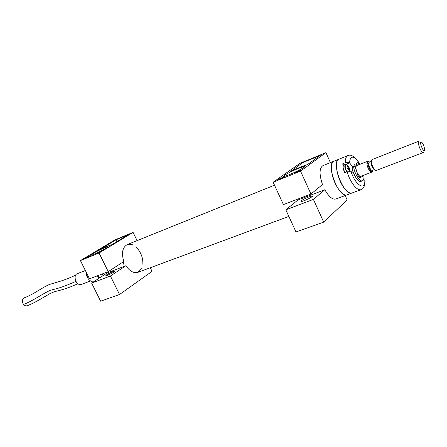 <?xml version="1.0" encoding="UTF-8"?>
<svg xmlns="http://www.w3.org/2000/svg" width="447" height="447" viewBox="0 0 447 447"><rect width="100%" height="100%" fill="white"/><g stroke="black" fill="none" stroke-linecap="round" stroke-linejoin="round"><path stroke-width="0.67" d="M344.989 189.059C337.362 180.353 333.507 160.529 339.033 159.16C330.422 161.456 344.101 196.965 352.057 192.987C350.09 193.596 347.738 192.288 344.989 189.059M343.072 166.843L342.793 163.708L345.38 162.68C345.313 158.724 346.162 156.355 347.917 155.573L334.01 161.183C325.315 163.518 338.932 198.876 346.984 194.864C342.933 196.769 334.982 186.371 332.361 175.481C330.573 167.58 331.121 162.814 334.01 161.183M363.668 179.37L364.825 180.32L365.026 181.253C364.836 186.103 363.512 188.908 361.042 189.657C359.114 190.254 356.784 188.919 354.052 185.65C351.13 181.957 348.789 177.342 347.034 171.804L344.436 172.821L343.508 169.257M352.387 166.63L349.437 162.591L345.38 162.68M347.034 171.804L351.113 171.709L352.465 172.129L353.018 171.486M353.633 166.144L354.555 164.708L356.656 165.541M344.481 164.775L342.793 163.708M360.679 176.386L360.958 178.096C359.891 177.928 358.734 176.816 357.494 174.771L357.511 173.341M359.025 175.8L359.125 176.978M362.511 175.705L362.271 176.928L361.584 176.062M359.667 164.407L357.93 162.585L358.209 164.977M357.93 162.585L356.388 163.194L356.667 165.586C355.521 166.524 355.656 168.815 357.075 172.453C358.416 175.224 359.667 176.526 360.83 176.347L371.826 172.151C370.686 172.313 369.451 170.994 368.104 168.189C366.674 164.524 366.518 162.216 367.641 161.283L369.367 162.071M356.019 169.044L354.611 166.692L353.828 166.066L353.644 166.882C354.443 173.615 359.902 182.136 362.5 180.806C363.763 180.214 364.204 178.342 363.836 175.202M353.828 166.066L352.27 166.681L352.08 167.491C352.873 174.218 358.332 182.722 360.947 181.393L362.5 180.806M349.694 171.357L349.565 169.933M348.554 166.994C345.475 160.814 343.614 167.206 347.218 171.737M349.364 168.122L348.772 166.887L347.755 166.072L347.375 166.524L348.152 167.815L347.604 168.284L348.207 169.525L348.951 169.217L349.219 170.335L349.593 169.877L349.364 168.122L347.906 168.849M348.688 167.172L348.079 167.424M347.956 168.955L349.286 168.407M348.749 169.055L348.107 169.29M349.331 168.759L348.04 169.139M349.593 169.877L349.124 169.838M347.973 167.267L348.481 167.01M346.833 171.883C344.743 168.402 344.274 165.91 345.425 164.401L343.749 165.066C342.592 166.575 343.056 169.067 345.145 172.542M86.025 271.843C86.288 276.777 88.305 280.09 92.082 281.772L93.334 281.979M86.115 273.525L88.076 278.587M85.366 270.508L77.208 273.72C73.409 274.883 75.135 283.493 79.382 284.482L81.343 284.443L90.445 280.984M27.323 305.647L27.183 305.703C25.825 306.145 24.579 305.698 23.445 304.373C21.786 301.507 22.071 299.322 24.3 297.831L24.44 297.78M423.622 145.214L422.292 142.872C417.353 137.76 424.404 156.064 424.65 148.996L423.622 145.214M423.337 152.488C422.337 152.589 421.152 151.17 419.794 148.231C418.297 144.403 418.029 142.045 418.973 141.157L372.133 159.523C371.021 160.456 371.189 162.764 372.63 166.446C373.971 169.262 375.206 170.586 376.335 170.43L423.337 152.488M369.647 162.06C364.366 158.299 371.418 176.559 372.798 170.218M372.507 171.112L371.826 172.151M355.929 166.904L354.488 166.435M347.023 194.853L361.042 189.657M103.089 275.603L102.056 274.017L103.089 275.603M86.193 274.033L87.791 278.157M307.698 164.468L306.715 164.87C302.764 166.044 297.423 168.228 290.684 171.441L302.742 162.63L320.225 155.411L307.698 164.468M308.765 196.965L312.084 196.026C314.984 195.814 303.412 201.608 301.094 201.519C300.507 200.893 303.06 199.373 308.765 196.965M330.406 162.635L325.913 152.628L300.015 163.339L273.145 182.236L283.415 204.581L310.95 194.037L322.488 184.544C319.147 174.419 319.275 168.133 322.874 165.675M346.984 194.864L335.719 199.038C332.423 199.764 328.791 196.663 324.829 189.729L313.392 199.407L323.717 222.125L347.146 199.921L345.173 195.535M278.241 179.409L278.129 179.733C279.386 179.621 286.019 176.33 284.443 176.604L278.241 179.409M294.003 172.989L293.93 173.296C295.238 173.173 301.982 169.838 300.345 170.128L294.003 172.989M298.238 168.469L304.206 166.446C309.313 165.519 288.052 176.029 284.085 176.386C280.845 176.945 290.293 171.676 298.238 168.469M325.913 152.628L300.529 171.106L273.145 182.236M300.529 171.106L310.95 194.037M324.829 189.729L297.965 199.993L285.823 209.811L295.998 231.954L323.717 222.125M313.392 199.407L285.823 209.811M111.459 244.889L110.783 245.163C108.99 245.526 105.313 247.035 99.754 249.683L116.03 239.782L128.216 234.748L111.459 244.889M116.913 241.587L116.03 239.782M113.264 271.458L114.94 270.988C116.728 270.904 107.107 275.922 105.788 275.76C105.989 274.966 108.487 273.53 113.264 271.458M137.084 240.626L133.072 232.384L114.985 239.86L80.426 260.584L89.501 278.822L108.241 271.647L123.83 261.473C121.282 253.002 122.422 247.375 127.25 244.587L132.474 244.772M141.749 268.586L137.927 272.324C133.72 273.463 129.714 271.262 125.914 265.719L110.398 276.011L119.533 294.5L152.041 271.368L150.281 267.747M85.411 257.936L84.846 258.439C85.539 258.422 91.093 255.589 90.132 255.74L85.411 257.936M96.166 253.555L95.624 254.047C96.351 254.03 101.95 251.175 100.961 251.326L96.166 253.555M104.704 247.761L107.705 246.744C110.839 246.23 93.149 255.243 90.92 255.287C88.707 255.628 98.804 250.13 104.704 247.761M133.072 232.384L99.044 253.019L80.426 260.584M99.044 253.019L108.241 271.647M136.234 247.225C140.878 251.968 143.085 257.656 142.844 264.294M125.914 265.719L107.386 272.793L91.629 283.096L100.636 301.194L119.533 294.5M123.081 261.964L124.054 265.065M110.398 276.011L91.629 283.096M359.98 164.284C354.052 155.411 350.537 154.846 349.437 162.591M351.113 171.709C355.359 185.298 365.367 191.232 364.825 180.32M345.95 164.34L349.794 162.82M360.025 177.733L361.02 177.353M359.12 176.962L360.606 176.397M356.332 164.513L357.874 163.904M352.08 167.491L353.644 166.882M75.968 281.342C58.389 289.237 54.651 288.74 49.729 290.578C44.074 292.981 30.016 302.524 23.445 304.373M371.401 161.747L372.34 166.385L374.307 169.268M374.513 169.508C373.686 169.363 372.832 168.357 371.96 166.491C370.976 164.043 370.786 162.356 371.396 161.428M371.396 161.378L369.222 162.227C368.384 162.926 368.501 164.658 369.58 167.413C370.585 169.514 371.513 170.508 372.368 170.385L374.547 169.547M372.692 167.172L371.619 164.39M372.614 170.29C371.105 175.325 364.964 159.423 369.462 162.132M97.988 275.57L99.58 277.894M360.053 164.256C355.22 156.841 351.174 153.947 347.917 155.573M345.425 164.401L346.252 164.418M24.3 297.836C34 294.143 43.325 286.829 49.522 284.454C59.853 281.23 62.898 281.023 75.627 275.173M27.183 305.703C30.72 304.452 35.106 302.289 40.342 299.222L49.773 293.74L53.752 291.947L57.54 290.896C60.613 290.254 64.888 288.924 70.38 286.918L77.968 283.756M356.684 165.58L367.641 161.283M358.349 176.062L359.232 175.721M355.063 167.452L355.907 167.122M371.396 161.585C370.976 161.596 371.278 163.2 372.317 166.385L374.413 169.396M333.982 161.194L322.846 165.686M274.503 185.192L127.211 244.604M288.851 216.404L137.927 272.324M99.044 278.246L97.317 275.827M312.084 196.026L312.285 196.462M304.463 167.016L304.206 166.446"/></g></svg>
